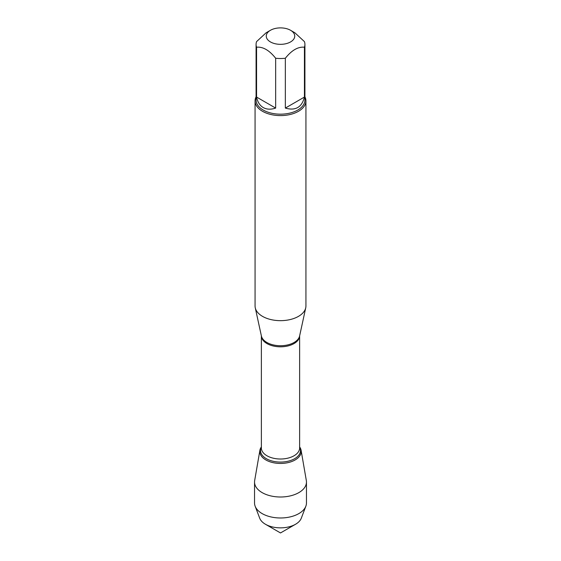 <?xml version="1.0" encoding="UTF-8"?>
<svg xmlns="http://www.w3.org/2000/svg" width="561" height="561" viewBox="0 0 561 561"><rect width="100%" height="100%" fill="white"/><g stroke="black" fill="none" stroke-linecap="round" stroke-linejoin="round"><path stroke-width="0.84" d="M255.066 100.91L255.066 305.976A25.434 14.684 0 0 0 255.262 307.807A25.434 14.684 0 0 0 262.513 316.362A25.434 14.684 0 0 0 288.747 319.868A25.434 14.684 0 0 0 305.738 307.807A25.434 14.684 0 0 0 305.934 305.976L305.934 100.91A25.434 14.684 180 0 1 290.233 114.479A25.434 14.684 180 0 1 262.513 111.295A25.434 14.684 180 0 1 255.066 100.91A25.434 14.684 180 0 1 256.082 96.801M259.897 450.308A20.708 11.956 0 0 1 261.37 446.921A20.708 11.956 0 0 0 280.5 463.449A20.708 11.956 0 0 0 299.63 446.921A20.708 11.956 0 0 1 301.103 450.308L306.327 480.525A25.96 14.986 180 0 1 306.46 482.018A25.96 14.986 180 0 1 290.437 495.861A25.96 14.986 180 0 1 262.148 492.614A25.96 14.986 180 0 1 254.54 482.018A25.96 14.986 180 0 1 254.673 480.525L259.897 450.308A20.708 11.956 0 0 0 265.858 459.943A20.708 11.956 0 0 0 289.364 462.299A20.708 11.956 0 0 0 301.103 450.308M304.918 96.801A25.434 14.684 180 0 1 305.934 100.91M270.43 41.928A14.242 8.226 0 0 0 290.57 41.928A14.242 8.226 0 0 0 290.57 30.294A14.242 8.226 0 0 0 283.326 28.05A14.242 8.226 0 0 0 270.43 30.294A14.242 8.226 0 0 0 270.43 41.928M285.346 108.084C295.514 111.001 301.874 107.326 304.434 97.06L285.346 108.084L285.346 58.239C291.706 50.259 298.073 46.584 304.434 47.215A24.418 14.095 0 0 0 304.918 44.417A24.418 14.095 0 0 0 304.434 41.619L294.89 32.79L290.57 30.294M304.434 97.06L304.434 47.215M270.43 30.294L266.11 32.79L256.566 41.619A24.418 14.095 0 0 0 256.082 44.417A24.418 14.095 0 0 0 256.566 47.215C262.927 46.584 269.294 50.259 275.654 58.239A24.418 14.095 0 0 0 285.346 58.239M256.566 97.06C257.576 102.011 259.799 105.51 263.235 107.558C266.72 109.507 270.865 109.69 275.654 108.084L256.566 97.06L256.566 47.215M275.654 108.084L275.654 58.239M304.918 44.417L304.918 100.082A24.418 14.095 180 0 1 289.848 113.105A24.418 14.095 180 0 1 263.235 110.047A24.418 14.095 180 0 1 256.082 100.082L256.082 44.417M295.549 524.262L280.5 532.95L265.451 524.262A21.29 12.293 0 0 0 295.549 524.262A21.29 12.293 0 0 0 301.292 518.21L305.85 506.218A25.96 14.986 180 0 1 287.786 517.382A25.96 14.986 180 0 1 262.148 513.596A25.96 14.986 180 0 1 255.15 506.218A25.96 14.986 180 0 1 254.54 503L254.54 482.018M255.15 506.218L259.708 518.21A21.29 12.293 0 0 0 265.451 524.262L280.5 532.95M306.46 482.018L306.46 503A25.96 14.986 180 0 1 305.85 506.218M255.262 307.807L261.398 335.997A19.249 11.115 0 0 0 266.889 342.476A19.249 11.115 0 0 0 286.741 345.127A19.249 11.115 0 0 0 299.602 335.997L305.738 307.807M299.63 335.885A19.13 11.045 180 0 1 280.5 346.81A19.13 11.045 180 0 1 261.37 335.885M261.37 335.878L261.37 447.973A19.13 11.045 0 0 0 280.5 459.01A19.13 11.045 0 0 0 299.63 447.973L299.63 335.878M299.63 447.166A20 11.55 180 0 1 280.5 462.082A20 11.55 180 0 1 261.37 447.166"/></g></svg>
